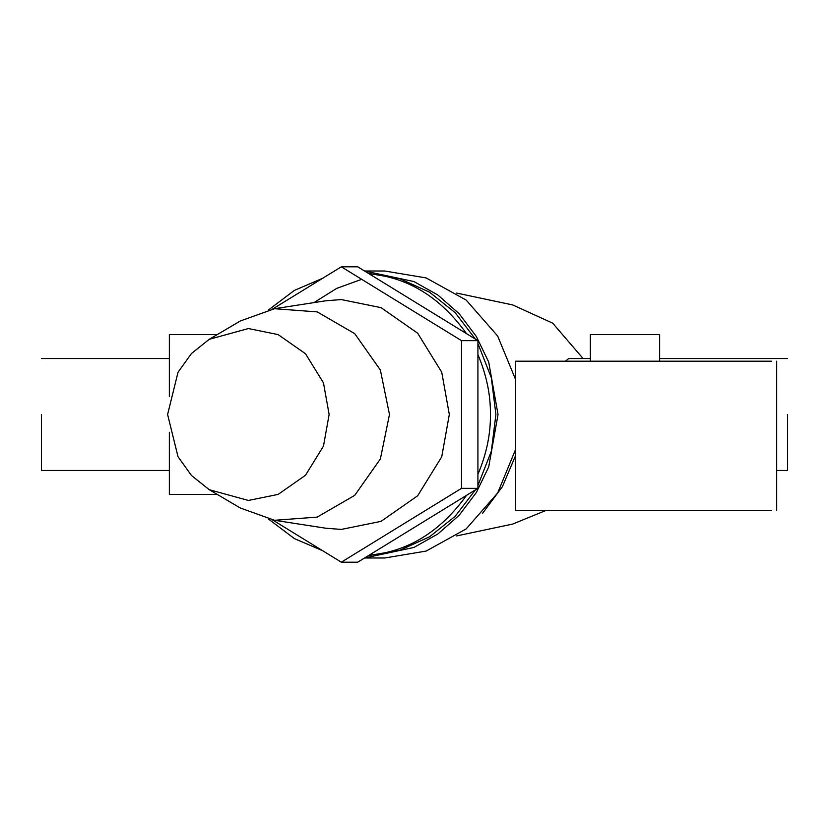 <?xml version="1.0" encoding="UTF-8"?>
<svg xmlns="http://www.w3.org/2000/svg" width="829" height="829" viewBox="0 0 829 829"><rect width="100%" height="100%" fill="white"/><g stroke="black" fill="none" stroke-linecap="round" stroke-linejoin="round"><path stroke-width="1.24" d="M771.633 510.426L515.555 510.426L515.555 361.206L771.633 361.206M329.134 414.5L323.465 446.137L305.476 475.276L278.098 494.416L248.368 500.447L209.24 489.69L191.489 475.514L178.017 456.727L167.603 414.5L178.017 372.273L191.489 353.486L209.24 339.31L248.368 328.553L278.098 334.584L305.476 353.724L323.465 382.863L329.134 414.5M209.24 489.69L240.348 508.022L274.544 520.291L317.196 517.109L354.729 495.348L380.376 458.955L389.475 414.5L380.376 370.045L354.729 333.652L317.196 311.891L274.544 308.709L240.348 320.978L209.24 339.31M461.515 340.657L341.32 266.814L357.734 266.814L477.918 340.657L461.515 340.657L461.515 488.343L477.918 488.343L357.734 562.186L341.32 562.186L461.515 488.343M477.918 340.657L477.918 488.343M272.606 519.97L341.32 562.186M341.32 266.814L272.606 309.03M274.544 308.709L325.776 300.782L341.32 299.58L381.071 307.652L417.681 333.237L441.733 372.2L449.318 414.5L441.733 456.8L417.681 495.763L381.071 521.348L341.32 529.42L325.776 528.218L274.544 520.291M322.616 550.694L294.347 538.581L268.658 519.182M466.551 495.327C440.396 531.762 407.909 551.72 369.092 555.212M477.918 354.615C486.478 374.895 490.644 394.853 490.436 414.5C490.644 434.147 486.478 454.105 477.918 474.385M268.658 309.818L294.347 290.419L322.616 278.306M369.092 273.788C407.909 277.28 440.396 297.238 466.551 333.672M368.428 555.617L400.065 550.166L429.557 536.809L455.173 516.312L475.421 489.877M477.918 485.493L491.328 451.266L495.908 414.5L491.328 377.734L477.918 343.507M475.421 339.123L455.173 312.688L429.557 292.191L400.065 278.834L368.428 273.383M169.354 432.303L169.354 494.436L217.302 494.436M169.354 396.697L169.354 334.564L217.302 334.564M590.362 361.206L590.362 334.564L659.646 334.564L659.646 361.206M787.55 414.5L787.55 470.457L787.55 414.5M41.45 414.5L41.45 470.457L41.45 414.5M565.451 361.206L568.673 358.542L590.362 358.542M515.555 455.629L502.447 486.571L482.654 513.203M313.953 302.606L336.709 288.378L361.682 279.321M364.584 271.021L413.909 281.549L437.816 294.989L459.111 313.652L476.374 336.522L488.706 362.066L498.032 414.5L488.706 466.934L476.374 492.478L459.111 515.348L437.816 534.011L413.909 547.451L364.584 557.979M512.705 524.063L546.031 510.426M583.098 358.542L552.684 323.165L512.705 304.937M384.77 557.99L426.096 551.088L466.136 528.943L497.649 493.017L515.555 449.525M515.555 379.475L497.649 335.983L466.136 300.057L426.096 277.912L384.77 271.01M776.69 361.206L776.69 510.426M787.55 470.457L776.69 470.457M169.354 470.457L41.45 470.457M787.55 358.542L659.646 358.542M169.354 358.542L41.45 358.542M512.716 524.063L456.634 535.928M512.716 304.937L456.634 293.072M364.573 557.99L384.801 557.99M364.573 271.01L384.801 271.01"/></g></svg>
